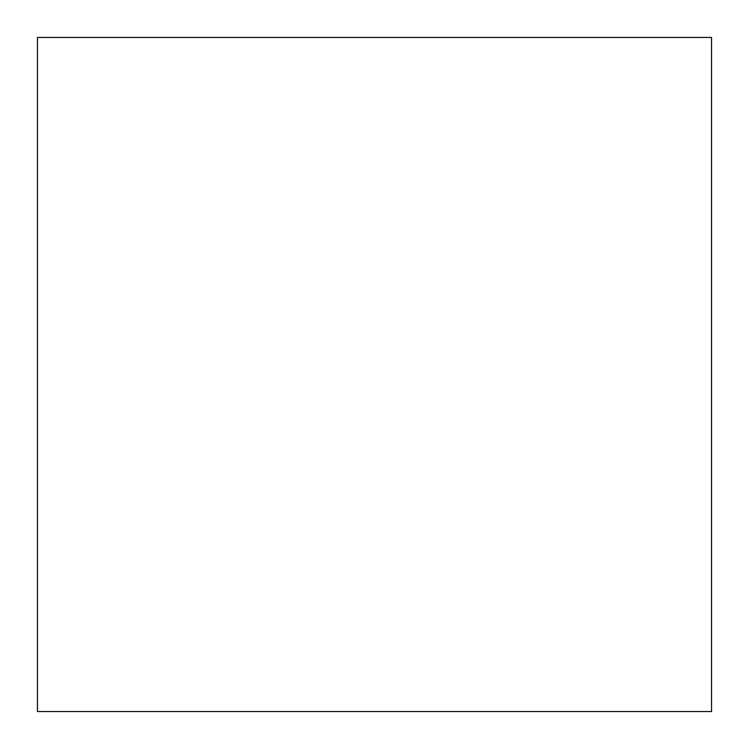 <?xml version="1.0" encoding="UTF-8"?>
<svg xmlns="http://www.w3.org/2000/svg" width="749" height="749" viewBox="0 0 749 749"><rect width="100%" height="100%" fill="white"/><g stroke="black" fill="none" stroke-linecap="round" stroke-linejoin="round"><path stroke-width="1.12" d="M711.55 37.45L37.45 37.45L37.45 711.55L711.55 711.55L711.55 37.45"/></g></svg>
